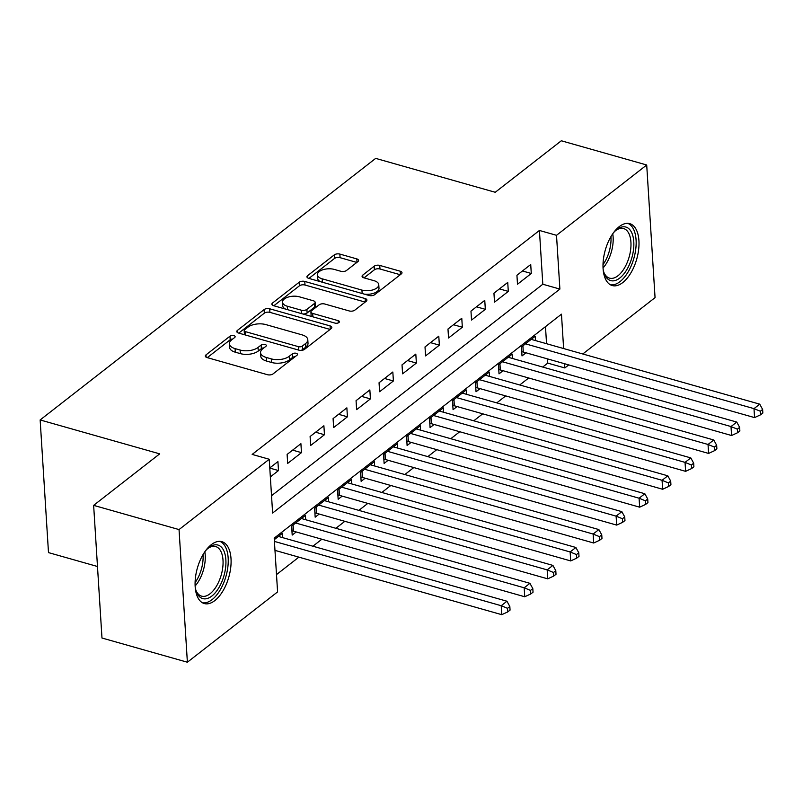 <?xml version="1.0" encoding="UTF-8"?>
<svg xmlns="http://www.w3.org/2000/svg" width="803" height="803" viewBox="0 0 803 803"><rect width="100%" height="100%" fill="white"/><g stroke="black" fill="none" stroke-linecap="round" stroke-linejoin="round"><path stroke-width="1.2" d="M233.904 335.624A2.831 1.395 -3.6 0 0 229.979 336.196L206.01 354.876A4.045 1.987 -3.6 0 0 205.317 356.08A4.045 1.987 -3.6 0 0 207.104 357.586L267.459 374.7A4.045 1.987 -3.6 0 0 273.07 373.887L297.04 355.207A2.831 1.395 -3.6 0 0 297.511 354.364A2.831 1.395 -3.6 0 0 296.267 353.31A2.831 1.395 -3.6 0 0 292.342 353.872L289.241 356.291A12.948 6.354 -3.6 0 1 271.294 358.881L266.265 357.455A12.948 6.354 -3.6 0 1 260.553 352.637A12.948 6.354 -3.6 0 1 262.752 348.783L265.853 346.364A2.831 1.395 -3.6 0 0 266.335 345.521A2.831 1.395 -3.6 0 0 265.08 344.467A2.831 1.395 -3.6 0 0 261.156 345.029L258.054 347.448A12.948 6.354 -3.6 0 1 240.107 350.038L235.078 348.612A12.948 6.354 -3.6 0 1 229.367 343.794A12.948 6.354 -3.6 0 1 231.565 339.94L234.667 337.521A2.831 1.395 -3.6 0 0 235.149 336.678A2.831 1.395 -3.6 0 0 233.904 335.624M232.719 339.047A2.831 1.395 -3.6 0 0 230.2 339.779L207.284 357.636M295.082 356.723A2.831 1.395 -3.6 0 0 292.563 357.455L289.461 359.874L289.241 356.291M263.896 347.89A2.831 1.395 -3.6 0 0 261.387 348.622L258.285 351.041L258.054 347.448M622.767 282.566A32.16 16.351 -74.2 0 1 612.227 285.547A32.16 16.351 -74.2 0 1 603.374 259.59A32.16 16.351 -74.2 0 1 619.243 226.637A32.16 16.351 -74.2 0 1 629.773 223.666A32.16 16.351 -74.2 0 1 638.636 249.623A32.16 16.351 -74.2 0 1 622.767 282.566M214.843 600.574A32.16 16.351 -74.2 0 1 204.313 603.555A32.16 16.351 -74.2 0 1 195.45 577.598A32.16 16.351 -74.2 0 1 211.33 544.645A32.16 16.351 -74.2 0 1 221.859 541.674A32.16 16.351 -74.2 0 1 230.722 567.631A32.16 16.351 -74.2 0 1 214.843 600.574M357.887 261.607A4.045 1.987 -3.6 0 0 358.57 260.403A4.045 1.987 -3.6 0 0 356.793 258.897L339.86 254.089A4.045 1.987 -3.6 0 0 334.249 254.902L307.629 275.65A4.045 1.987 -3.6 0 0 306.947 276.854A4.045 1.987 -3.6 0 0 308.723 278.36L369.079 295.474A4.045 1.987 -3.6 0 0 374.69 294.671L401.309 273.913A4.045 1.987 -3.6 0 0 401.992 272.709A4.045 1.987 -3.6 0 0 400.215 271.203L379.759 265.412A4.045 1.987 -3.6 0 0 374.148 266.215L362.755 275.098A4.045 1.987 -3.6 0 0 362.073 276.302A4.045 1.987 -3.6 0 0 363.849 277.808L373.997 280.679A10.83 5.31 -3.6 0 1 378.765 284.704A10.83 5.31 -3.6 0 1 373.194 289.793A10.83 5.31 -3.6 0 1 361.932 290.094L322.194 278.822A10.83 5.31 -3.6 0 1 317.426 274.797A10.83 5.31 -3.6 0 1 323.007 269.708A10.83 5.31 -3.6 0 1 334.259 269.417L340.884 271.294A4.045 1.987 -3.6 0 0 346.494 270.481L357.887 261.607M563.626 348.552L561.468 314.184L274.204 538.13L277.587 591.911L187.38 662.224L101.981 638.014L93.64 505.358L159.707 453.856L40.15 419.949L375.674 158.382L495.24 192.278L561.307 140.776L646.706 164.986L655.057 297.642L582.777 353.982M93.64 505.358L179.039 529.578L269.236 459.256L272.618 513.037L559.892 289.08L556.509 235.309L646.706 164.986M271.534 495.722L542.808 284.242L539.425 230.461L252.162 454.418L269.236 459.256M539.425 230.461L556.509 235.309M269.698 308.784A4.045 1.987 -3.6 0 0 264.097 309.597L237.477 330.344A4.045 1.987 -3.6 0 0 236.785 331.549A4.045 1.987 -3.6 0 0 238.571 333.054L298.927 350.168A4.045 1.987 -3.6 0 0 304.538 349.355L331.157 328.608A4.045 1.987 -3.6 0 0 331.84 327.403A4.045 1.987 -3.6 0 0 330.053 325.898L269.698 308.784L269.928 312.367A4.045 1.987 -3.6 0 0 264.317 313.18L238.762 333.104M272.548 303.002L299.168 282.244A4.045 1.987 -3.6 0 1 304.779 281.441L365.134 298.555A4.045 1.987 -3.6 0 1 366.921 300.061A4.045 1.987 -3.6 0 1 366.228 301.266L354.836 310.139A4.045 1.987 -3.6 0 1 349.235 310.952L324.753 304.006A4.045 1.987 -3.6 0 0 319.142 304.819L311.584 310.711A4.045 1.987 -3.6 0 0 310.902 311.915A4.045 1.987 -3.6 0 0 312.688 313.421L338.163 320.648A2.831 1.395 -3.6 0 1 339.418 321.702A2.831 1.395 -3.6 0 1 337.953 323.027A2.831 1.395 -3.6 0 1 335.012 323.107L273.652 305.712A4.045 1.987 -3.6 0 1 271.866 304.207A4.045 1.987 -3.6 0 1 272.548 303.002L272.699 305.311M535.501 340.572L535.23 336.226L521.438 346.976L522.01 355.93L526.025 352.798M512.525 358.489L512.254 354.133L498.462 364.883L499.024 373.847L503.049 370.715M489.539 376.406L489.268 372.05L475.476 382.8L476.038 391.764L480.064 388.632M466.563 394.323L466.282 389.967L452.501 400.717L453.063 409.681L457.088 406.549M443.577 412.24L443.306 407.884L429.515 418.634L430.077 427.597L434.102 424.466M420.601 430.157L420.32 425.801L406.539 436.551L407.101 445.514L411.116 442.383M397.615 448.074L397.344 443.718L383.553 454.468L384.115 463.431L388.14 460.3M374.64 465.991L374.359 461.635L360.577 472.385L361.139 481.348L365.154 478.207M351.654 483.898L351.383 479.552L337.591 490.302L338.153 499.265L342.178 496.124M328.668 501.815L328.397 497.469L314.605 508.219L315.177 517.182L319.192 514.04M305.692 519.732L305.421 515.385L291.63 526.136L292.192 535.089L296.217 531.957M270.35 476.902L278.49 470.558L277.928 461.595L269.788 467.938M300.904 443.678L287.113 454.428L287.685 463.391L301.466 452.641L300.904 443.678M323.89 425.761L310.099 436.511L310.661 445.474L324.452 434.724L323.89 425.761M346.866 407.844L333.084 418.594L333.646 427.557L347.428 416.807L346.866 407.844M369.852 389.927L356.06 400.677L356.622 409.64L370.414 398.89L369.852 389.927M392.828 372.01L379.046 382.76L379.608 391.723L393.4 380.973L392.828 372.01M415.813 354.103L402.022 364.853L402.584 373.807L416.376 363.066L415.813 354.103M438.789 336.186L425.008 346.936L425.57 355.9L439.361 345.149L438.789 336.186M461.775 318.269L447.984 329.019L448.546 337.983L462.337 327.233L461.775 318.269M484.761 300.352L470.97 311.102L471.532 320.066L485.323 309.316L484.761 300.352M507.737 282.435L493.945 293.185L494.518 302.149L508.299 291.399L507.737 282.435M517.493 284.232L531.285 273.482L530.723 264.518L516.931 275.268L517.493 284.232M276.493 574.597L298.877 557.152M312.909 546.211L321.862 539.235M335.885 528.294L344.848 521.318M358.871 510.377L367.824 503.401M381.847 492.46L390.81 485.484M404.832 474.553L413.786 467.567M427.808 456.636L436.772 449.65M450.794 438.719L459.748 431.733M473.78 420.802L482.733 413.816M496.756 402.885L505.709 395.899M519.742 384.968L528.695 377.992M542.718 367.051L547.766 363.117L547.505 358.891M546.552 343.704L545.478 326.65M282.706 537.649L282.435 533.292L274.295 539.646M40.15 419.949L48.491 552.605L97.484 566.496M187.38 662.224L179.039 529.578M568.755 364.913L564.85 367.955L564.589 363.729M547.766 363.117L564.85 367.955M542.808 284.242L559.892 289.08M278.49 470.558L269.798 468.089M301.466 452.641L292.623 450.132M324.452 434.724L315.609 432.215M347.428 416.807L338.585 414.298M370.414 398.89L361.571 396.381M393.4 380.973L384.547 378.474M416.376 363.066L407.533 360.557M439.361 345.149L430.518 342.64M462.337 327.233L453.494 324.723M485.323 309.316L476.48 306.806M508.299 291.399L499.456 288.889M531.285 273.482L522.442 270.972M229.367 343.794L229.598 347.378A12.948 6.354 -3.6 0 0 235.299 352.196L235.078 348.612M258.285 351.041A12.948 6.354 -3.6 0 1 240.338 353.621L235.299 352.196M260.553 352.637L260.784 356.221A12.948 6.354 -3.6 0 0 266.486 361.039L266.265 357.455M289.461 359.874A12.948 6.354 -3.6 0 1 271.514 362.464L266.486 361.039M330.093 329.431L269.928 312.367M244.654 329.742A2.831 1.395 -3.6 0 0 244.172 330.585A2.831 1.395 -3.6 0 0 245.417 331.639L298.395 346.655A2.831 1.395 -3.6 0 0 302.319 346.093L305.592 343.543A12.948 6.354 -3.6 0 0 307.79 339.689A12.948 6.354 -3.6 0 0 302.079 334.871L265.873 324.603A12.948 6.354 -3.6 0 0 247.926 327.192L244.654 329.742M244.172 330.585L244.393 334.168A2.831 1.395 -3.6 0 0 244.785 334.811M300.362 350.399A2.831 1.395 -3.6 0 0 302.55 349.676L302.319 346.093M307.79 339.689L308.011 343.272A12.948 6.354 -3.6 0 1 305.823 347.127L302.55 349.676M273.833 305.762L299.399 285.828L299.168 282.244M365.174 302.089L305.01 285.025A4.045 1.987 -3.6 0 0 299.399 285.828M310.902 311.915L311.122 315.499A4.045 1.987 -3.6 0 0 311.845 316.543M299.358 296.809A10.83 5.31 -3.6 0 0 288.096 297.1A10.83 5.31 -3.6 0 0 282.515 302.189A10.83 5.31 -3.6 0 0 287.283 306.214L301.286 310.189A4.045 1.987 -3.6 0 0 306.897 309.376L314.455 303.484A4.045 1.987 -3.6 0 0 315.137 302.279A4.045 1.987 -3.6 0 0 313.351 300.774L299.358 296.809M282.515 302.189L282.736 305.782A10.83 5.31 -3.6 0 0 285.647 309.115M302.882 313.993A4.045 1.987 -3.6 0 0 307.117 312.959L306.897 309.376M315.137 302.279L315.358 305.863A4.045 1.987 -3.6 0 1 314.676 307.077L307.117 312.959M317.426 274.797L317.647 278.38A10.83 5.31 -3.6 0 0 320.558 281.723M364.321 294.129A10.83 5.31 -3.6 0 0 378.996 288.287L378.765 284.704M400.255 274.736L379.98 268.995A4.045 1.987 -3.6 0 0 374.379 269.798L364.04 277.858M356.833 262.43L340.081 257.683A4.045 1.987 -3.6 0 0 334.47 258.486L308.914 278.41M274.967 550.366L501.765 614.676L501.202 605.713L506.944 601.226L278.41 536.434M274.405 541.403L501.202 605.713L507.536 608.313L507.757 611.896L510.056 610.109L509.835 606.526L507.536 608.313M506.944 601.226L509.835 606.526M507.757 611.896L501.765 614.676M205.498 550.838A27.834 14.153 -74.2 0 1 208.449 547.947A27.834 14.153 -74.2 0 1 208.83 547.636A27.834 14.153 -74.2 0 1 225.864 559.741A27.834 14.153 -74.2 0 1 211.872 596.037A27.834 14.153 -74.2 0 1 196.193 591.169A27.834 14.153 -74.2 0 1 195.199 587.164M195.872 590.165A25.766 13.099 105.8 0 0 201.613 596.147A25.766 13.099 105.8 0 0 210.055 593.758A25.766 13.099 105.8 0 0 222.772 567.36A25.766 13.099 105.8 0 0 215.676 546.562A25.766 13.099 105.8 0 0 207.646 548.63M202.436 602.762A31.959 16.241 105.8 0 0 212.102 599.62A31.959 16.241 105.8 0 0 227.771 567.661A31.959 16.241 105.8 0 0 219.851 541.352M613.422 232.83A27.834 14.153 -74.2 0 1 616.363 229.939A27.834 14.153 -74.2 0 1 630.947 231.254A27.834 14.153 -74.2 0 1 627.344 268.744A27.834 14.153 -74.2 0 1 605.603 276.403A27.834 14.153 -74.2 0 1 604.107 273.161A27.834 14.153 -74.2 0 1 603.123 269.156M603.786 272.157A25.766 13.099 105.8 0 0 604.83 274.245A25.766 13.099 105.8 0 0 609.537 278.139A25.766 13.099 105.8 0 0 627.324 262.25A25.766 13.099 105.8 0 0 628.297 232.448A25.766 13.099 105.8 0 0 623.59 228.554A25.766 13.099 105.8 0 0 615.57 230.622M610.35 284.754A31.959 16.241 105.8 0 0 631.911 264.137A31.959 16.241 105.8 0 0 632.824 227.911A31.959 16.241 105.8 0 0 627.765 223.344M291.931 530.944L292.041 530.954A4.125 2.028 176.4 0 1 293.486 531.184L524.74 596.759L524.178 587.796L529.93 583.319L301.396 518.517M295.655 522.994L524.178 587.796L530.512 590.396L530.743 593.979L533.041 592.192L532.811 588.609L530.512 590.396M529.93 583.319L532.811 588.609M530.743 593.979L524.74 596.759M314.917 513.027L315.017 513.037A4.125 2.028 176.4 0 1 316.462 513.268L547.726 578.843L547.164 569.879L552.906 565.402L324.382 500.6M318.63 505.077L547.164 569.879L553.498 572.479L553.719 576.062L556.017 574.275L555.796 570.692L553.498 572.479M552.906 565.402L555.796 570.692M553.719 576.062L547.726 578.843M337.892 495.11L338.003 495.12A4.125 2.028 176.4 0 1 339.448 495.351L570.702 560.926L570.14 551.962L575.892 547.485L347.358 482.683M341.616 487.16L570.14 551.962L576.474 554.562L576.705 558.155L579.003 556.359L578.772 552.775L576.474 554.562M575.892 547.485L578.772 552.775M576.705 558.155L570.702 560.926M360.878 477.193L360.989 477.203A4.125 2.028 176.4 0 1 362.424 477.434L593.688 543.009L593.126 534.045L598.867 529.568L370.344 464.766M364.592 469.243L593.126 534.045L599.46 536.645L599.68 540.238L601.979 538.442L601.758 534.858L599.46 536.645M598.867 529.568L601.758 534.858M599.68 540.238L593.688 543.009M383.854 459.286L383.964 459.286A4.125 2.028 176.4 0 1 385.41 459.517L616.674 525.092L616.102 516.128L621.853 511.652L393.319 446.849M387.578 451.336L616.102 516.128L622.435 518.738L622.666 522.321L624.965 520.525L624.734 516.941L622.435 518.738M621.853 511.652L624.734 516.941M622.666 522.321L616.674 525.092M406.84 441.369L406.95 441.369A4.125 2.028 176.4 0 1 408.386 441.6L639.65 507.175L639.088 498.211L644.829 493.735L416.305 428.932M410.554 433.419L639.088 498.211L645.421 500.821L645.642 504.404L647.941 502.608L647.72 499.024L645.421 500.821M644.829 493.735L647.72 499.024M645.642 504.404L639.65 507.175M429.816 423.452L429.926 423.452A4.125 2.028 176.4 0 1 431.372 423.693L662.636 489.258L662.063 480.294L667.815 475.818L439.281 411.026M433.54 415.502L662.063 480.294L668.397 482.904L668.628 486.488L670.927 484.691L670.696 481.107L668.397 482.904M667.815 475.818L670.696 481.107M668.628 486.488L662.636 489.258M452.802 405.535L452.912 405.535A4.125 2.028 176.4 0 1 454.347 405.776L685.611 471.341L685.049 462.377L690.791 457.901L462.267 393.109M456.516 397.585L685.049 462.377L691.383 464.987L691.604 468.571L693.902 466.784L693.682 463.19L691.383 464.987M690.791 457.901L693.682 463.19M691.604 468.571L685.611 471.341M475.777 387.618L475.888 387.628A4.125 2.028 176.4 0 1 477.333 387.859L708.597 453.424L708.035 444.471L713.777 439.984L485.243 375.192M479.501 379.668L708.035 444.471L714.359 447.07L714.59 450.654L716.888 448.867L716.657 445.284L714.359 447.07M713.777 439.984L716.657 445.284M714.59 450.654L708.597 453.424M498.763 369.701L498.874 369.711A4.125 2.028 176.4 0 1 500.309 369.942L731.573 435.517L731.011 426.554L736.752 422.067L508.229 357.275M502.477 361.751L731.011 426.554L737.345 429.153L737.576 432.737L739.864 430.95L739.643 427.367L737.345 429.153M736.752 422.067L739.643 427.367M737.576 432.737L731.573 435.517M521.749 351.784L521.85 351.794A4.125 2.028 176.4 0 1 523.295 352.025L754.559 417.6L753.997 408.637L759.738 404.16L531.205 339.358M525.463 343.835L753.997 408.637L760.331 411.236L760.551 414.82L762.85 413.033L762.629 409.45L760.331 411.236M759.738 404.16L762.629 409.45M760.551 414.82L754.559 417.6M230.2 339.779L229.979 336.196M292.563 357.455L292.342 353.872M261.387 348.622L261.156 345.029M240.338 353.621L240.107 350.038M271.514 362.464L271.294 358.881M206.15 357.194L206.01 354.876M330.274 329.3L330.053 325.898M237.618 332.663L237.477 330.344M264.317 313.18L264.097 309.597M245.638 335.052L245.417 331.639M298.616 350.078L298.395 346.655M305.823 347.127L305.592 343.543M305.01 285.025L304.779 281.441M365.345 301.948L365.134 298.555M312.899 316.834L312.688 313.421M338.314 322.896L338.163 320.648M287.504 309.637L287.283 306.214M301.496 313.602L301.286 310.189M314.676 307.077L314.455 303.484M322.415 282.244L322.194 278.822M362.143 293.507L361.932 290.094M362.906 277.406L362.755 275.098M374.379 269.798L374.148 266.215M379.98 268.995L379.759 265.412M400.426 274.606L400.215 271.203M307.78 277.968L307.629 275.65M334.47 258.486L334.249 254.902M340.081 257.683L339.86 254.089M357.004 262.29L356.793 258.897M204.825 551.791A25.766 13.099 -74.2 0 1 195.129 585.989M195.089 582.627A24.923 12.667 105.8 0 0 203.029 554.642M612.739 233.783A25.766 13.099 -74.2 0 1 603.043 267.981M603.003 264.619A24.923 12.667 105.8 0 0 610.942 236.634M292.041 530.954L291.73 526.055M293.486 531.184L293.095 524.991M315.017 513.037L314.716 508.138M316.462 513.268L316.071 507.074M338.003 495.12L337.692 490.221M339.448 495.351L339.057 489.157M360.989 477.203L360.677 472.305M362.424 477.434L362.033 471.241M383.964 459.286L383.653 454.388M385.41 459.517L385.018 453.324M406.95 441.369L406.639 436.471M408.386 441.6L407.994 435.407M429.926 423.452L429.615 418.554M431.372 423.693L430.98 417.49M452.912 405.535L452.601 400.637M454.347 405.776L453.966 399.583M475.888 387.628L475.587 382.72M477.333 387.859L476.942 381.666M498.874 369.711L498.563 364.803M500.309 369.942L499.928 363.749M521.85 351.794L521.548 346.896M523.295 352.025L522.904 345.832"/></g></svg>
